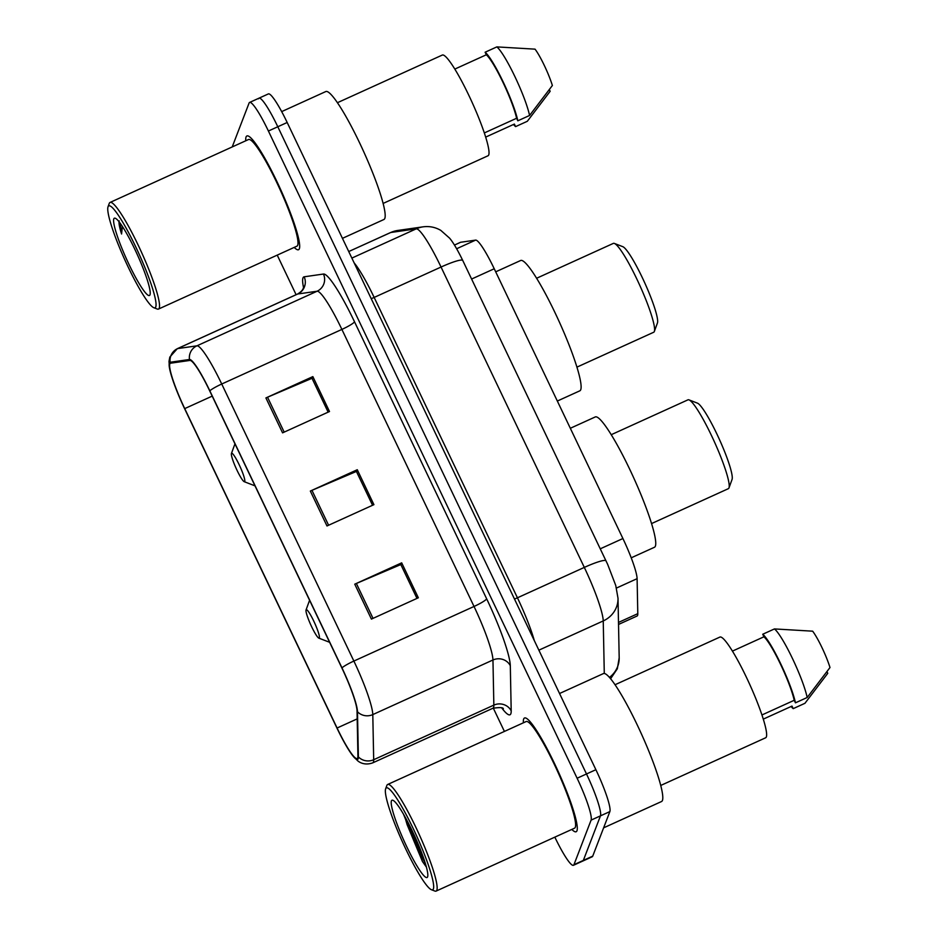 <?xml version="1.0" encoding="UTF-8"?>
<svg xmlns="http://www.w3.org/2000/svg" width="938" height="938" viewBox="0 0 938 938"><rect width="100%" height="100%" fill="white"/><g stroke="black" fill="none" stroke-linecap="round" stroke-linejoin="round"><path stroke-width="1.41" d="M460.652 242.262L454.461 245.076L460.441 242.321A39.033 5.37 65.6 0 1 460.652 242.262L475.613 240.116A39.033 5.37 65.6 0 1 494.232 268.76L622.914 538.529A39.033 5.37 65.6 0 1 637.101 578.676L637.793 613.663A39.033 5.37 65.6 0 1 637.582 615.398A39.033 5.37 65.6 0 1 637.078 616.02L618.529 624.438M554.839 837.142A39.033 5.37 -114.4 0 0 573.446 865.293L592.23 856.757A39.033 5.37 -114.4 0 0 592.734 856.136L609.864 811.593A39.033 5.37 -114.4 0 0 595.888 769.699L287.18 122.491A39.033 5.37 -114.4 0 0 268.362 93.917L258.97 98.185A39.033 5.37 -114.4 0 0 258.466 98.795M573.446 865.293A39.033 5.37 -114.4 0 0 573.962 864.672L591.092 820.117L600.484 815.849A39.033 5.37 -114.4 0 0 586.496 773.967L277.8 126.759A39.033 5.37 -114.4 0 0 258.97 98.185A39.033 5.37 -114.4 0 1 277.8 126.759L586.496 773.967A39.033 5.37 -114.4 0 1 600.484 815.849L583.342 860.404L600.484 815.849L609.864 811.593M582.838 861.025A39.033 5.37 -114.4 0 0 583.342 860.404A39.033 5.37 -114.4 0 1 582.838 861.025M576.976 830.751A62.459 8.583 -114.4 0 0 556.386 767.519A62.459 8.583 -114.4 0 0 524.483 718.016A62.459 8.583 -114.4 0 0 523.674 719A62.459 8.583 -114.4 0 0 523.381 722.811A62.459 8.583 -114.4 0 1 523.674 719A62.459 8.583 -114.4 0 1 524.483 718.016A62.459 8.583 -114.4 0 1 556.386 767.519A62.459 8.583 -114.4 0 1 576.976 830.751A62.459 8.583 -114.4 0 1 576.155 831.736A62.459 8.583 -114.4 0 0 576.976 830.751M299.363 248.722A62.459 8.583 -114.4 0 0 278.774 185.489A62.459 8.583 -114.4 0 0 246.87 135.987A62.459 8.583 -114.4 0 0 246.061 136.983A62.459 8.583 -114.4 0 0 245.768 140.782A62.459 8.583 -114.4 0 1 246.061 136.983A62.459 8.583 -114.4 0 1 246.87 135.987A62.459 8.583 -114.4 0 1 278.774 185.489A62.459 8.583 -114.4 0 1 299.363 248.722A62.459 8.583 -114.4 0 1 298.554 249.719A62.459 8.583 -114.4 0 0 299.363 248.722M357.706 757.845A41.635 5.722 65.6 0 1 357.155 758.502A41.635 5.722 65.6 0 1 337.082 728.017L184.727 408.605A41.635 5.722 65.6 0 1 170.353 363.264A41.635 5.722 65.6 0 1 170.575 363.205L189.898 360.438A41.635 5.722 65.6 0 1 209.749 390.982L341.901 668.044A41.635 5.722 65.6 0 1 357.038 710.863L357.929 755.981A41.635 5.722 65.6 0 1 357.706 757.845M358.14 758.772A42.679 5.863 -114.4 0 0 358.375 756.872L357.484 711.743A42.679 5.863 -114.4 0 0 341.971 667.856L209.819 390.806A42.679 5.863 -114.4 0 0 189.464 359.489L170.153 362.256A42.679 5.863 -114.4 0 0 169.508 368.153A42.679 5.863 -114.4 0 0 184.657 408.792L337.012 728.205A42.679 5.863 -114.4 0 0 352.923 755.922A42.679 5.863 -114.4 0 0 358.14 758.772M571.828 829.427A62.459 8.583 -114.4 0 0 576.155 831.736A62.459 8.583 -114.4 0 1 571.828 829.427M294.215 247.398A62.459 8.583 -114.4 0 0 298.554 249.719A62.459 8.583 -114.4 0 1 294.215 247.398M277.226 255.124L296.103 294.696M493.282 708.096L504.41 731.429M591.092 820.117A39.033 5.37 -114.4 0 0 577.116 778.235L268.409 131.027A39.033 5.37 -114.4 0 0 249.578 102.441A39.033 5.37 -114.4 0 0 249.074 103.063L232.202 146.949M354.752 584.175L401.687 562.847L418.348 597.776L371.413 619.103L354.752 584.175A10.412 1.384 154.5 0 1 356.37 583.471L373.019 618.365M265.911 397.935L312.858 376.607L329.508 411.524L282.573 432.852L265.911 397.935A10.412 1.384 154.5 0 1 267.541 397.22L284.179 432.125M310.337 491.055L357.272 469.727L373.922 504.656L326.987 525.972L310.337 491.055A10.412 1.384 154.5 0 1 311.955 490.34L328.605 525.245M400.913 564.735L417.035 598.374M312.084 378.483L328.194 412.122M356.499 471.615L372.609 505.242M357.272 469.727L356.557 471.58M372.55 505.277L356.417 471.439L311.955 490.34M312.858 376.607L312.143 378.46M328.136 412.145L312.002 378.307L267.541 397.22M401.687 562.847L400.972 564.711M416.976 598.397L400.831 564.559L356.37 583.471M385.635 788.799A55.952 7.692 -114.4 0 0 385.624 788.846A55.952 7.692 -114.4 0 0 402.519 842.043A55.952 7.692 -114.4 0 0 431.468 889.74A55.952 7.692 -114.4 0 0 433.391 888.907A55.952 7.692 -114.4 0 0 413.353 828.875A55.952 7.692 -114.4 0 0 385.635 788.799M431.468 889.74L434.833 891.041A58.555 8.043 -114.4 0 0 436.088 891.1A58.555 8.043 -114.4 0 0 436.85 890.174A58.555 8.043 -114.4 0 0 417.551 830.892A58.555 8.043 -114.4 0 0 387.64 784.485A58.555 8.043 -114.4 0 0 386.878 785.411A58.555 8.043 -114.4 0 0 386.855 785.458A58.555 8.043 -114.4 0 0 386.843 785.516M436.088 891.1L574.548 828.184A58.555 8.043 -114.4 0 0 575.311 827.257A58.555 8.043 -114.4 0 0 556.011 767.976A58.555 8.043 -114.4 0 0 526.101 721.568L387.64 784.485M603.615 827.844L661.525 801.533A70.268 9.661 -114.4 0 0 662.439 800.419A70.268 9.661 -114.4 0 0 639.282 729.272A70.268 9.661 -114.4 0 0 603.392 673.59L559.54 693.51M660.762 785.446L765.643 737.784A55.295 7.598 -114.4 0 0 766.358 736.916A55.295 7.598 -114.4 0 0 748.125 680.929A55.295 7.598 -114.4 0 0 719.88 637.09L615.011 684.752M427.622 876.807A42.421 5.827 -114.4 0 0 427.634 876.772A42.421 5.827 -114.4 0 0 414.819 836.45A42.421 5.827 -114.4 0 0 392.87 800.266A42.421 5.827 -114.4 0 0 391.416 800.9A42.421 5.827 -114.4 0 0 406.611 846.428A42.421 5.827 -114.4 0 0 427.622 876.807M403.528 814.254L422.463 861.553L426.438 867.134M761.961 714.955L794.216 700.287A39.033 5.37 -114.4 0 0 780.639 664.491A39.033 5.37 -114.4 0 0 763.942 636.796L732.414 651.124M794.216 700.287L795.436 702.832L807.172 697.509L829.989 667.528A26.03 3.576 -114.4 0 0 812.648 631.18L774.46 628.929L762.723 634.252L763.942 636.796M807.172 697.509A41.635 5.722 -114.4 0 0 792.551 658.687A41.635 5.722 -114.4 0 0 774.46 628.929M795.436 702.832A41.635 5.722 -114.4 0 0 780.815 664.022A41.635 5.722 -114.4 0 0 762.723 634.252M827.011 671.749L827.762 673.332L804.933 703.301L793.208 708.636L791.989 706.091L763.309 719.118M791.109 706.49A41.635 5.722 -114.4 0 0 793.208 708.636M425.418 863.605L422.217 857.578L408.218 822.837M422.463 861.553L407.151 824.737L404.677 816.283M651.57 523.568L728.334 488.686A48.799 6.707 -114.4 0 0 728.967 487.912A48.799 6.707 -114.4 0 0 728.99 487.877A48.799 6.707 -114.4 0 0 714.252 441.493A48.799 6.707 -114.4 0 0 689.008 399.881A48.799 6.707 -114.4 0 0 687.964 399.834L611.201 434.716M306.046 609.97A15.618 2.146 -114.4 0 0 306.046 609.981A15.618 2.146 -114.4 0 0 310.759 624.825A15.618 2.146 -114.4 0 0 318.838 638.133A15.618 2.146 -114.4 0 0 319.377 637.91A15.618 2.146 -114.4 0 0 313.784 621.155A15.618 2.146 -114.4 0 0 306.046 609.97L309.575 600.285M631.227 557.817L654.443 547.276A71.569 9.837 -114.4 0 0 655.381 546.139A71.569 9.837 -114.4 0 0 631.79 473.678A71.569 9.837 -114.4 0 0 595.231 416.964L570.327 428.279M732.062 479.435A42.292 5.816 -114.4 0 0 732.074 479.388A42.292 5.816 -114.4 0 0 719.305 439.195A42.292 5.816 -114.4 0 0 697.426 403.141L689.008 399.881M576.952 367.121L653.716 332.24A48.799 6.707 -114.4 0 0 654.349 331.466A48.799 6.707 -114.4 0 0 654.361 331.431A48.799 6.707 -114.4 0 0 639.634 285.046A48.799 6.707 -114.4 0 0 614.39 243.434A48.799 6.707 -114.4 0 0 613.346 243.388L536.583 278.269M231.428 453.523A15.618 2.146 -114.4 0 0 231.428 453.535A15.618 2.146 -114.4 0 0 236.142 468.379A15.618 2.146 -114.4 0 0 244.22 481.686A15.618 2.146 -114.4 0 0 244.759 481.452A15.618 2.146 -114.4 0 0 239.167 464.709A15.618 2.146 -114.4 0 0 231.428 453.523L234.957 443.838M557.336 401.042L579.825 390.829A71.569 9.837 -114.4 0 0 580.751 389.692A71.569 9.837 -114.4 0 0 557.16 317.232A71.569 9.837 -114.4 0 0 520.613 260.518L495.698 271.832M657.444 322.977A42.292 5.816 -114.4 0 0 657.456 322.942A42.292 5.816 -114.4 0 0 644.687 282.748A42.292 5.816 -114.4 0 0 622.809 246.682L614.39 243.434M108.034 206.782A55.952 7.692 -114.4 0 0 108.011 206.829A55.952 7.692 -114.4 0 0 124.906 260.014A55.952 7.692 -114.4 0 0 153.855 307.723A55.952 7.692 -114.4 0 0 155.778 306.89A55.952 7.692 -114.4 0 0 135.74 246.858A55.952 7.692 -114.4 0 0 108.034 206.782M153.855 307.723L157.221 309.024A58.555 8.043 -114.4 0 0 158.475 309.071A58.555 8.043 -114.4 0 0 159.237 308.145A58.555 8.043 -114.4 0 0 139.938 248.863A58.555 8.043 -114.4 0 0 110.027 202.456A58.555 8.043 -114.4 0 0 109.265 203.382A58.555 8.043 -114.4 0 0 109.242 203.429A58.555 8.043 -114.4 0 0 109.23 203.487M158.475 309.071L296.936 246.166A58.555 8.043 -114.4 0 0 297.698 245.24A58.555 8.043 -114.4 0 0 278.398 185.959A58.555 8.043 -114.4 0 0 248.488 139.539L110.027 202.456M342.44 238.346L383.912 219.504A70.268 9.661 -114.4 0 0 384.826 218.39A70.268 9.661 -114.4 0 0 361.669 147.254A70.268 9.661 -114.4 0 0 325.779 91.561L281.67 111.61M383.15 203.417L488.03 155.767A55.295 7.598 -114.4 0 0 488.745 154.887A55.295 7.598 -114.4 0 0 470.513 98.9A55.295 7.598 -114.4 0 0 442.279 55.072L337.399 102.723M150.01 294.79A42.421 5.827 -114.4 0 0 150.021 294.755A42.421 5.827 -114.4 0 0 137.218 254.421A42.421 5.827 -114.4 0 0 115.257 218.249A42.421 5.827 -114.4 0 0 113.803 218.882A42.421 5.827 -114.4 0 0 128.998 264.399A42.421 5.827 -114.4 0 0 150.01 294.79M119.208 220.852C118.587 222.669 119.372 227.055 121.565 233.996L122.397 226.492M484.348 132.926L516.604 118.27A39.033 5.37 -114.4 0 0 503.026 82.462A39.033 5.37 -114.4 0 0 486.33 54.779L454.801 69.095M516.604 118.27L517.823 120.814L529.56 115.48L552.376 85.499A26.03 3.576 -114.4 0 0 535.035 49.151L496.847 46.9L485.11 52.235L486.33 54.779M529.56 115.48A41.635 5.722 -114.4 0 0 514.939 76.67A41.635 5.722 -114.4 0 0 496.847 46.9M517.823 120.814A41.635 5.722 -114.4 0 0 503.202 81.993A41.635 5.722 -114.4 0 0 485.11 52.235M549.398 89.72L550.149 91.303L527.32 121.283L515.595 126.618L514.376 124.074L485.696 137.1M513.496 124.473A41.635 5.722 -114.4 0 0 515.595 126.618M121.565 233.996L120.216 223.314M618.494 622.433L637.793 613.663M616.465 588.056L637.101 578.676M600.285 548.812L622.914 538.529M471.603 279.043L494.232 268.76M456.642 248.746L475.613 240.116M604.283 673.484L603.24 620.933A52.047 7.152 -114.4 0 0 584.315 567.408L441.048 267.037A52.047 7.152 -114.4 0 0 416.226 228.849L390.771 232.495A52.047 7.152 -114.4 0 0 390.489 232.577L397.712 230.467L423.167 226.82C429.498 226.011 435.384 227.207 440.837 230.408L449.572 238.135C451.741 240.667 455.974 246.565 462.751 260.471A26.03 3.459 154.5 0 0 441.048 267.037L374.156 297.428L517.436 597.799A52.047 7.152 65.6 0 1 534.297 640.56M390.489 232.577L348.737 251.548L390.771 232.495A26.03 25.76 -98.1 0 1 397.712 230.467M595.888 769.699L577.116 778.235M592.734 856.136L573.962 864.672M287.18 122.491L268.409 131.027M462.751 260.471L607.672 564.395L615.75 585.476L618.013 598.292A26.03 24.552 178.9 0 1 603.24 620.933L538.869 650.175M606.018 560.842A26.03 3.459 154.5 0 0 584.315 567.408L517.436 597.799A6.507 0.868 -25.5 0 1 514.47 599.007M423.167 226.82A26.03 25.76 -98.1 0 0 416.226 228.849L351.867 258.091M354.142 262.875A52.047 7.152 65.6 0 1 374.156 297.428A6.507 0.868 -25.5 0 1 371.202 298.636M618.013 598.292L619.186 657.761A26.03 24.552 178.9 0 1 609.419 677.424M337.082 728.017L357.19 718.883M303.525 287.532A65.062 8.946 65.6 0 1 302.974 277.929A65.062 8.946 65.6 0 1 304.17 276.804L323.481 274.037A65.062 8.946 65.6 0 1 354.505 321.769L486.658 598.819A65.062 8.946 65.6 0 1 510.307 665.722L511.198 710.852A65.062 8.946 65.6 0 1 501.795 708.002M209.819 390.806A13.015 1.724 -25.5 0 1 221.731 384.017L353.872 661.067A52.047 7.152 65.6 0 1 372.796 714.592L373.687 759.721A52.047 7.152 65.6 0 1 373.406 762.031A52.047 7.152 65.6 0 1 372.726 762.864L492.884 708.26A52.047 7.152 -114.4 0 0 493.564 707.44A52.047 7.152 -114.4 0 0 493.845 705.118L492.954 659.989A52.047 7.152 -114.4 0 0 474.03 606.464L341.889 329.414A52.047 7.152 -114.4 0 0 317.067 291.237L297.745 293.993A52.047 7.152 -114.4 0 0 297.475 294.075C300.899 292.07 302.868 290.018 303.384 287.931L303.912 286.207M358.375 756.872A13.015 12.276 178.9 0 0 373.687 759.721L493.845 705.118A13.015 12.276 -1.1 0 1 511.198 710.852M486.658 598.819A13.015 1.724 154.5 0 1 474.03 606.464L353.872 661.067A13.015 1.724 154.5 0 0 341.971 667.856M189.464 359.489A13.015 12.874 -98.1 0 1 196.91 345.829A52.047 7.152 65.6 0 1 221.731 384.017L341.889 329.414A13.015 1.724 154.5 0 0 354.505 321.769M510.307 665.722A13.015 12.276 -1.1 0 0 492.954 659.989L372.796 714.592A13.015 12.276 178.9 0 1 357.484 711.743M170.153 362.256A13.015 12.874 -98.1 0 1 177.599 348.596L196.91 345.829L317.067 291.237A13.015 12.874 81.9 0 0 323.481 274.037M169.508 368.153L169.004 361.435L169.825 357.061L177.317 348.678A52.047 7.152 65.6 0 1 177.599 348.596L297.745 293.993A13.015 12.874 81.9 0 0 304.17 276.804M184.727 408.605L212.199 396.117M619.186 657.761L617.321 668.782L610.579 678.784M352.923 755.922L357.601 760.695C358.539 761.586 364.003 765.983 372.726 762.864M249.578 102.441L258.97 98.185M177.317 348.678L297.475 294.075M503.343 708.858C503.378 707.451 499.895 707.252 492.884 708.26M385.624 788.846L386.855 785.458M318.838 638.133L329.625 642.295M732.074 479.388L728.99 487.877M244.22 481.686L254.995 485.849M657.456 322.942L654.361 331.431M108.011 206.829L109.242 203.429"/></g></svg>
